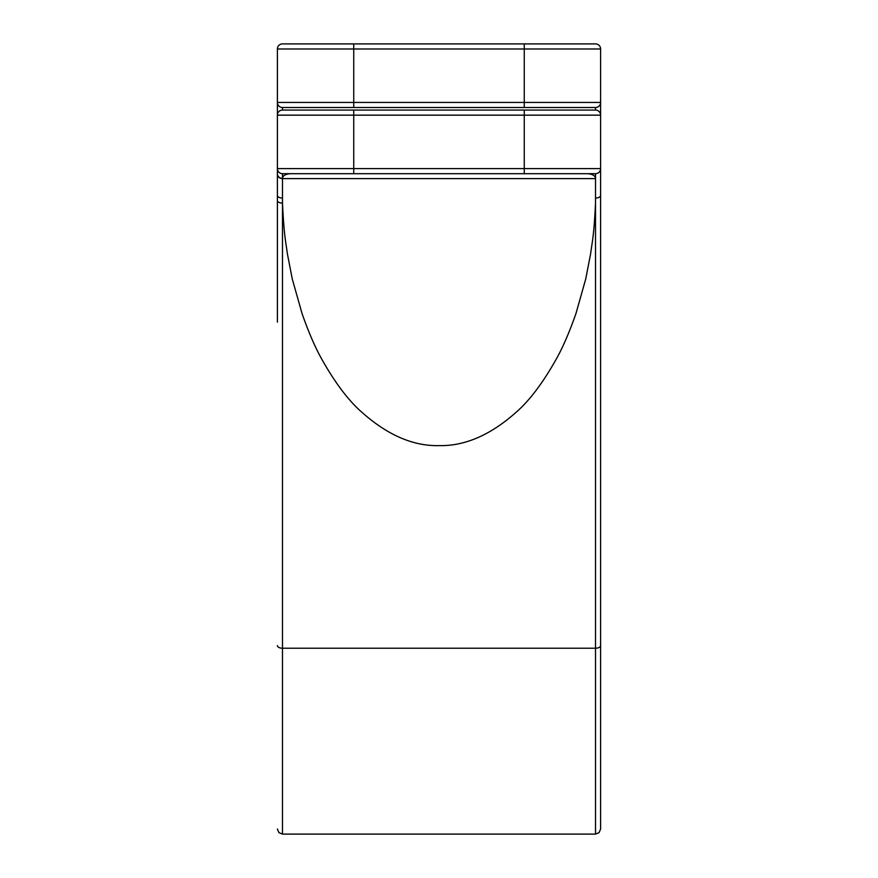 <?xml version="1.0" encoding="UTF-8"?>
<svg xmlns="http://www.w3.org/2000/svg" width="878" height="878" viewBox="0 0 878 878"><rect width="100%" height="100%" fill="white"/><g stroke="black" fill="none" stroke-linecap="round" stroke-linejoin="round"><path stroke-width="1.32" d="M524.254 173.69L524.254 168.598L353.746 168.598L353.746 110.068L282.486 110.068L595.514 110.068L595.514 107.522L524.254 107.522L595.514 107.522A5.092 5.092 0 0 0 600.607 102.43L600.607 48.992L277.393 48.992L277.393 115.161L600.607 115.161L600.607 102.43L277.393 102.43L277.393 168.598A5.092 5.092 0 0 0 282.486 173.69L595.514 173.69L595.514 203.114C593.879 237.049 592.255 241.066 590.62 253.775L585.736 278.963L575.946 313.589C569.427 332.147 562.908 347.249 556.389 358.882C543.339 382.128 530.301 399.589 517.252 411.266C491.175 434.797 465.088 446.233 439 445.607C412.912 446.233 386.825 434.797 360.748 411.266C347.699 399.589 334.661 382.128 321.611 358.882C315.092 347.249 308.573 332.147 302.054 313.589L292.264 278.963L287.38 253.775C285.745 241.066 284.121 237.049 282.486 203.114L282.486 178.421C282.694 175.798 285.24 174.217 290.113 173.69L282.486 173.69A5.092 5.092 0 0 1 277.393 168.598A5.092 5.092 0 0 0 282.486 173.69L282.486 178.421A5.092 4.62 0 0 1 277.393 173.811L277.393 168.598L353.746 168.598L353.746 173.69M277.393 322.149L277.393 174.009A5.092 4.599 0 0 0 282.464 178.607L595.536 178.607M277.393 297.587L277.393 200.458A5.092 2.656 0 0 0 282.486 203.114L282.486 648.227L595.514 648.227L595.514 834.1L599.081 832.64L600.607 829.008L600.607 645.582A5.092 2.656 180 0 1 595.514 648.227L595.514 203.114M524.254 110.068L524.254 168.598L600.607 168.598L600.607 645.582M282.486 110.068A5.092 5.092 0 0 0 277.393 115.161A5.092 5.092 0 0 1 282.486 110.068L282.486 107.522A5.092 5.092 0 0 1 277.393 102.43M600.607 48.992A5.092 5.092 0 0 0 595.514 43.9A5.092 5.092 0 0 1 600.607 48.992A5.092 5.092 0 0 0 595.514 43.9L282.486 43.9A5.092 5.092 0 0 0 277.393 48.992A5.092 5.092 0 0 1 282.486 43.9M337.207 43.9L353.746 43.9L337.207 43.9M540.793 43.9L524.254 43.9L524.254 107.522L282.486 107.522M595.514 107.522A5.092 5.092 0 0 0 600.607 102.43A5.092 5.092 0 0 1 595.514 107.522A5.092 5.092 0 0 0 600.607 102.43M595.657 198.066A5.092 2.656 180 0 0 600.607 195.41L600.607 115.161A5.092 5.092 0 0 0 595.514 110.068M600.607 766.659L600.607 322.149M595.514 173.69A5.092 5.092 0 0 0 600.607 168.598A5.092 5.092 0 0 1 595.514 173.69L587.887 173.69C592.76 174.217 595.306 175.798 595.514 178.421M277.393 829.008L278.919 832.64L282.486 834.1L282.486 648.227A5.092 2.656 0 0 1 277.393 645.582M277.393 200.458L277.393 195.41A5.092 2.656 0 0 0 282.343 198.066M353.746 107.522L353.746 43.9M277.602 113.734A5.092 4.17 180 0 1 277.393 112.56M600.398 113.734A5.092 4.17 0 0 0 600.607 112.56M282.486 834.1L595.514 834.1"/></g></svg>
